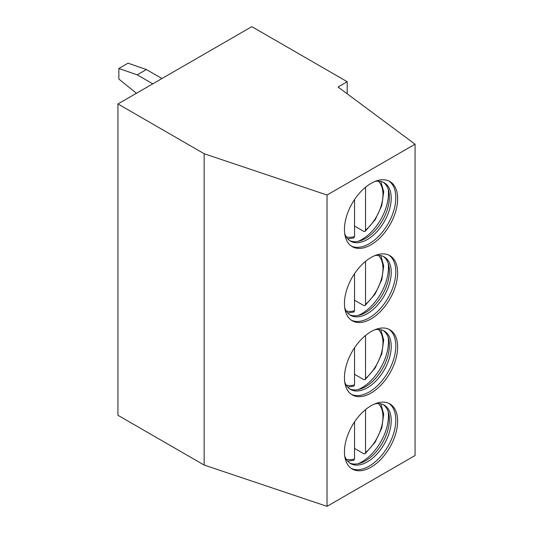 <?xml version="1.0" encoding="UTF-8"?>
<svg xmlns="http://www.w3.org/2000/svg" width="533" height="533" viewBox="0 0 533 533"><rect width="100%" height="100%" fill="white"/><g stroke="black" fill="none" stroke-linecap="round" stroke-linejoin="round"><path stroke-width="0.8" d="M251.829 26.65L347.203 81.716L338.035 87.006L415.06 144.196L327.022 195.025L204.146 153.717L117.94 103.948L251.829 26.65M347.203 93.815L347.203 81.716M415.06 144.196L415.06 455.522L327.022 506.35L204.146 465.049L117.94 415.28L117.94 103.948M204.146 465.049L204.146 153.717M327.022 506.35L327.022 195.025M344.451 451.811A37.61 21.713 120 0 0 352.246 469.027A37.61 21.713 120 0 0 381.228 458.953A37.61 21.713 120 0 0 397.645 421.103A37.61 21.713 120 0 0 389.856 403.887A37.61 21.713 120 0 0 360.874 413.961A37.61 21.713 120 0 0 344.451 451.811M344.451 377.684A37.61 21.713 120 0 0 352.246 394.9A37.61 21.713 120 0 0 381.228 384.826A37.61 21.713 120 0 0 397.645 346.976A37.61 21.713 120 0 0 389.856 329.76A37.61 21.713 120 0 0 360.874 339.834A37.61 21.713 120 0 0 344.451 377.684M344.451 303.557A37.61 21.713 120 0 0 352.246 320.779A37.61 21.713 120 0 0 381.228 310.699A37.61 21.713 120 0 0 397.645 272.849A37.61 21.713 120 0 0 389.856 255.633A37.61 21.713 120 0 0 360.874 265.707A37.61 21.713 120 0 0 344.451 303.557M344.451 229.437A37.61 21.713 120 0 0 352.246 246.652A37.61 21.713 120 0 0 381.228 236.572A37.61 21.713 120 0 0 397.645 198.722A37.61 21.713 120 0 0 389.856 181.506A37.61 21.713 120 0 0 360.874 191.587A37.61 21.713 120 0 0 344.451 229.437M351.347 468.46A37.61 21.713 120 0 0 379.989 457.254A37.61 21.713 120 0 0 395.812 420.044A37.61 21.713 -60 0 0 388.917 403.394M374.792 403.887A33.719 19.468 -60 0 1 384.24 405.133A33.719 19.468 -60 0 1 391.222 420.57A33.719 19.468 120 0 1 376.505 454.509A33.719 19.468 120 0 1 350.521 463.543A33.719 19.468 120 0 1 344.718 455.981M349.628 462.97A33.719 19.468 120 0 0 360.195 463.197A33.719 19.468 120 0 0 389.39 419.511A33.719 19.468 -60 0 0 388.784 413.681A33.719 19.468 -60 0 0 383.3 404.647M388.211 411.636A37.61 21.713 -60 0 1 388.47 415.807A37.61 21.713 120 0 1 358.129 463.73M354.545 448.446L363.713 453.743L365.125 453.776L375.145 442.19L381.808 427.912L383.687 414.141L380.829 403.841M365.545 409.591L365.545 452.624L365.125 453.776M347.689 461.232L353.805 460.299L354.545 458.98L354.545 421.909M351.347 394.333A37.61 21.713 120 0 0 379.989 383.127A37.61 21.713 120 0 0 395.812 345.917A37.61 21.713 -60 0 0 388.917 329.267M374.792 329.767A33.719 19.468 -60 0 1 384.24 331.013A33.719 19.468 -60 0 1 391.222 346.45A33.719 19.468 120 0 1 376.505 380.382A33.719 19.468 120 0 1 350.521 389.416A33.719 19.468 120 0 1 344.718 381.861M349.628 388.843A33.719 19.468 120 0 0 360.195 389.077A33.719 19.468 120 0 0 389.39 345.391A33.719 19.468 -60 0 0 388.784 339.561A33.719 19.468 -60 0 0 383.3 330.527M388.211 337.509A37.61 21.713 -60 0 1 388.47 341.68A37.61 21.713 120 0 1 358.129 389.603M365.545 335.464L365.545 378.503L365.125 379.649L363.713 379.616L354.545 374.326M347.689 387.111L353.805 386.172L354.545 384.853L354.545 347.783M351.347 320.206A37.61 21.713 120 0 0 379.989 309A37.61 21.713 120 0 0 395.812 271.79A37.61 21.713 -60 0 0 388.917 255.14M374.792 255.64A33.719 19.468 -60 0 1 384.24 256.886A33.719 19.468 -60 0 1 391.222 272.323A33.719 19.468 120 0 1 376.505 306.255A33.719 19.468 120 0 1 350.521 315.289A33.719 19.468 120 0 1 344.718 307.734M349.628 314.717A33.719 19.468 120 0 0 360.195 314.95A33.719 19.468 120 0 0 389.39 271.264A33.719 19.468 -60 0 0 388.784 265.434A33.719 19.468 -60 0 0 383.3 256.4M388.211 263.382A37.61 21.713 -60 0 1 388.47 267.559A37.61 21.713 120 0 1 358.129 315.476M365.545 261.337L365.545 304.376L365.125 305.522L363.713 305.489L354.545 300.199M347.689 312.984L353.805 312.045L354.545 310.726L354.545 273.656M351.347 246.086A37.61 21.713 120 0 0 379.989 234.88A37.61 21.713 120 0 0 395.812 197.663A37.61 21.713 -60 0 0 388.917 181.02M374.792 181.513A33.719 19.468 -60 0 1 384.24 182.759A33.719 19.468 -60 0 1 391.222 198.196A33.719 19.468 120 0 1 376.505 232.128A33.719 19.468 120 0 1 350.521 241.163A33.719 19.468 120 0 1 344.718 233.607M349.628 240.59A33.719 19.468 120 0 0 360.195 240.823A33.719 19.468 120 0 0 389.39 197.137A33.719 19.468 -60 0 0 388.784 191.307A33.719 19.468 -60 0 0 383.3 182.273M388.211 189.255A37.61 21.713 -60 0 1 388.47 193.432A37.61 21.713 120 0 1 358.129 241.349M365.545 187.21L365.545 230.249L365.125 231.395L363.713 231.369L354.545 226.072M347.689 238.857L353.805 237.925L354.545 236.605L354.545 199.535M118.859 68.477L128.027 63.18L146.368 69.537L137.201 74.833L118.859 68.477L118.859 79.071L136.435 93.275M161.959 78.538L146.368 69.537M137.201 74.833L152.791 83.834M365.545 452.624A32.42 18.722 120 0 0 378.31 403.561M346.19 459.193A32.42 18.722 120 0 0 354.545 458.98M365.545 378.503A32.42 18.722 120 0 0 378.31 329.434M346.19 385.066A32.42 18.722 120 0 0 354.545 384.853M365.545 304.376A32.42 18.722 120 0 0 378.31 255.307M346.19 310.946A32.42 18.722 120 0 0 354.545 310.726M365.545 230.249A32.42 18.722 120 0 0 378.31 181.18M346.19 236.819A32.42 18.722 120 0 0 354.545 236.605M365.125 379.649L375.145 368.063L381.808 353.792L383.687 340.014L380.829 329.714M365.125 305.522L375.145 293.936L381.808 279.665L383.687 265.887L380.829 255.587M365.125 231.395L375.145 219.809L381.808 205.538L383.687 191.76L380.829 181.46"/></g></svg>

